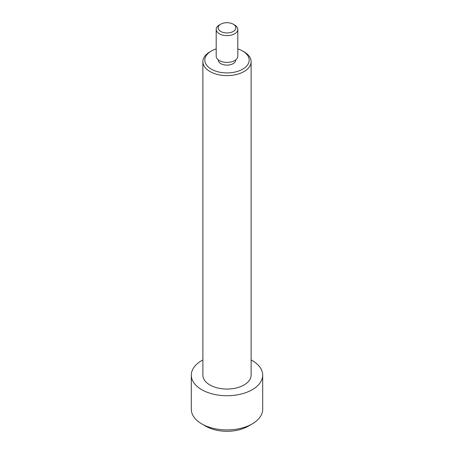 <?xml version="1.0" encoding="UTF-8"?>
<svg xmlns="http://www.w3.org/2000/svg" width="454" height="454" viewBox="0 0 454 454"><rect width="100%" height="100%" fill="white"/><g stroke="black" fill="none" stroke-linecap="round" stroke-linejoin="round"><path stroke-width="0.68" d="M220.723 31.445A8.876 5.125 0 0 0 233.277 31.445A8.876 5.125 0 0 0 233.277 24.198L234.639 24.987A10.805 6.237 180 0 1 237.805 29.396A10.805 6.237 180 0 1 231.131 35.162A10.805 6.237 180 0 1 219.361 33.806A10.805 6.237 180 0 1 216.195 29.396A10.805 6.237 180 0 1 219.361 24.987L220.723 24.198A8.876 5.125 0 0 0 220.723 31.445M216.195 29.396L216.195 56.177A10.805 6.237 0 0 0 219.361 60.586A10.805 6.237 0 0 0 231.131 61.937A10.805 6.237 0 0 0 237.805 56.177L237.805 29.396M218.317 59.888L218.317 60.115A8.683 5.011 0 0 0 220.86 63.656A8.683 5.011 0 0 0 230.32 64.74A8.683 5.011 0 0 0 235.683 60.115L235.683 59.888M211.314 69.167A22.184 12.808 0 0 0 242.686 69.167A22.184 12.808 0 0 0 242.686 51.058L244.053 51.841A24.113 13.921 180 0 1 251.113 61.687A24.113 13.921 180 0 1 236.228 74.552A24.113 13.921 180 0 1 209.947 71.533A24.113 13.921 180 0 1 202.887 61.687A24.113 13.921 180 0 1 209.947 51.841L211.314 51.058A22.184 12.808 0 0 0 211.314 69.167M252.237 423.883L248.145 426.244A29.902 17.263 180 0 1 205.855 426.244L201.763 423.883A35.69 20.606 0 0 0 252.237 423.883A35.69 20.606 0 0 0 262.69 409.309L262.69 375.135A35.69 20.606 180 0 1 240.66 394.168A35.69 20.606 180 0 1 201.763 389.702A35.69 20.606 180 0 1 191.31 375.135A35.69 20.606 180 0 1 202.887 359.943M251.113 359.943A35.69 20.606 180 0 1 252.237 360.561A35.69 20.606 180 0 1 262.69 375.135M202.887 61.687L202.887 375.135A24.113 13.921 0 0 0 209.947 384.975A24.113 13.921 0 0 0 236.228 387.994A24.113 13.921 0 0 0 251.113 375.135L251.113 61.687M244.053 51.841L242.686 51.058A22.184 12.808 0 0 0 237.805 48.924M216.195 48.924A22.184 12.808 0 0 0 211.314 51.058M191.31 375.135L191.31 409.309A35.69 20.606 0 0 0 201.763 423.883L205.855 426.244M234.639 24.987L233.277 24.198A8.876 5.125 0 0 0 220.723 24.198"/></g></svg>

